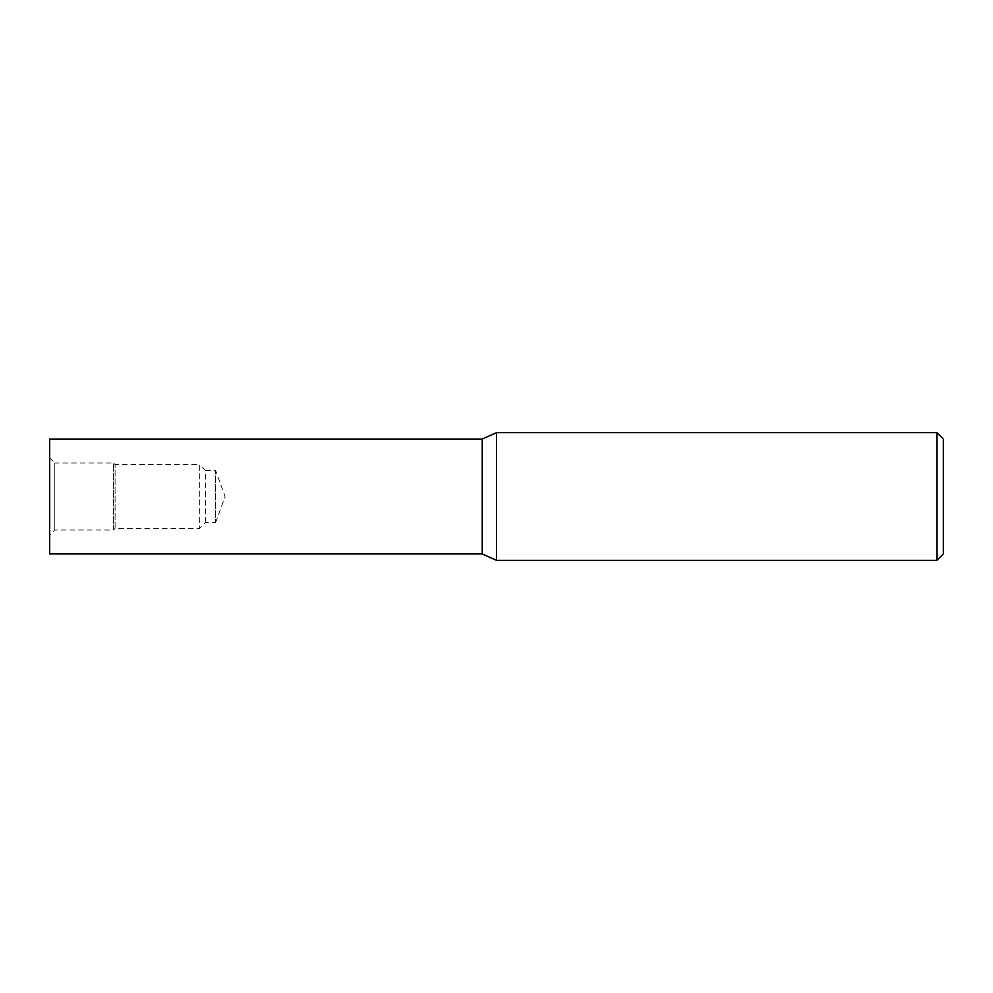 <?xml version="1.0" encoding="UTF-8"?>
<svg xmlns="http://www.w3.org/2000/svg" width="993" height="993" viewBox="0 0 993 993"><rect width="100%" height="100%" fill="white"/><g stroke="black" fill="none" stroke-linecap="round" stroke-linejoin="round"><path stroke-width="0.74" stroke-dasharray="4.96 3.72" d="M54.752 530.014L54.752 462.986L49.65 457.885L49.65 535.115L54.752 530.014L113.487 530.014L113.487 462.986L54.752 462.986L54.752 530.014M115.076 528.413L115.076 464.587L113.487 462.986L113.487 530.014L115.076 528.413L199.667 528.413L199.667 464.587L115.076 464.587L115.076 528.413M205.539 522.541L205.539 470.459L199.667 464.587L199.667 528.413L205.539 522.541L215.618 522.541L215.618 470.459L205.539 470.459L205.539 522.541M215.618 522.541L225.101 496.5L215.618 470.459L215.618 522.541M49.65 535.115L49.65 457.885M482.226 439.043L482.226 553.957M496.5 432.663L496.5 560.337M49.65 439.043L49.65 553.957M943.35 439.043L943.35 553.957M936.97 432.663L936.97 560.337"/><path stroke-width="1.49" d="M936.97 560.337L496.5 560.337L496.5 432.663L936.97 432.663L943.35 439.043L943.35 553.957L936.97 560.337L936.97 432.663M496.5 560.337L482.226 553.957L49.65 553.957L49.65 439.043L482.226 439.043L496.5 432.663M482.226 553.957L482.226 439.043"/></g></svg>
